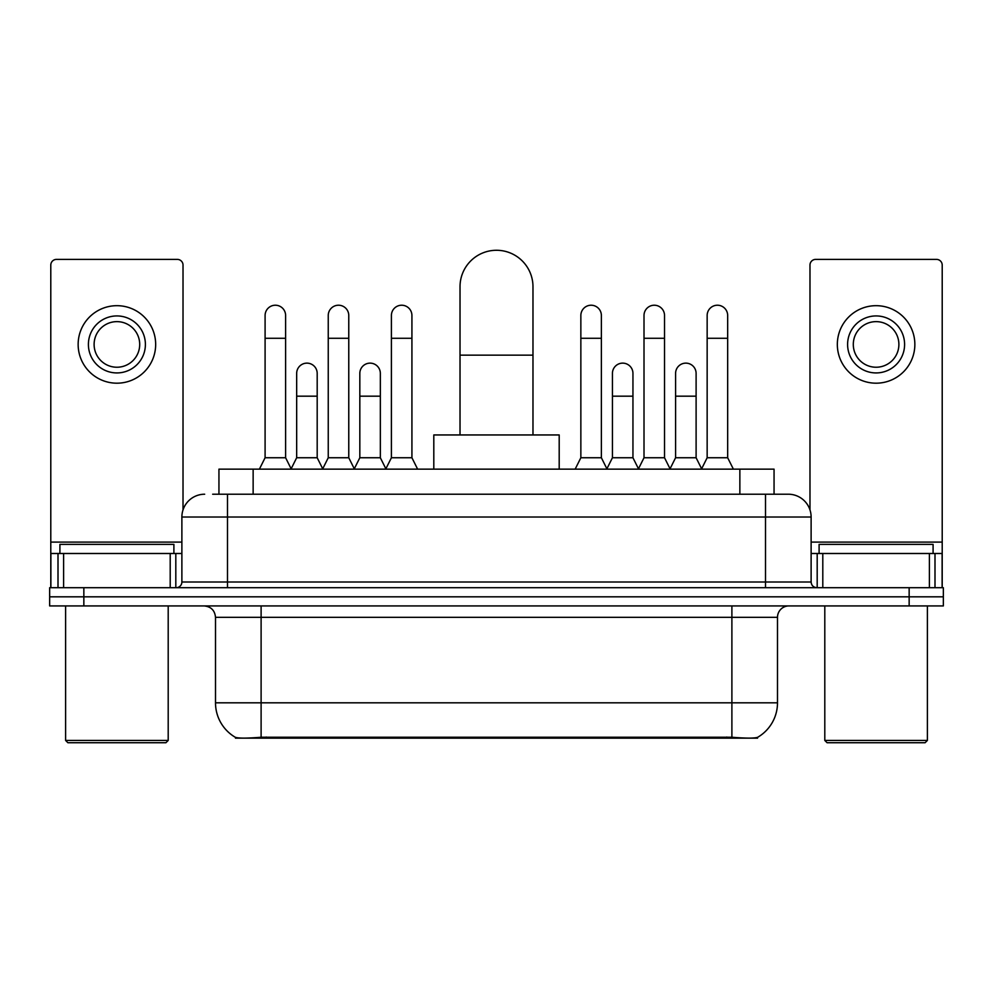 <?xml version="1.0" encoding="UTF-8"?>
<svg xmlns="http://www.w3.org/2000/svg" width="993" height="993" viewBox="0 0 993 993"><rect width="100%" height="100%" fill="white"/><g stroke="black" fill="none" stroke-linecap="round" stroke-linejoin="round"><path stroke-width="1.49" d="M218.944 494.216L218.944 469.143L774.056 469.143L774.056 494.216M757.547 737.352L757.547 738.159L235.453 738.159L235.453 737.352M215.506 702.821L261.109 702.821L261.109 617.336L215.506 617.336L215.506 702.821A39.894 39.894 0 0 0 235.229 737.24C238.183 738.395 246.81 738.395 261.109 737.24L731.891 737.24C746.177 738.395 754.804 738.395 757.771 737.24A39.894 39.894 0 0 0 777.494 702.821L777.494 617.336A11.395 11.395 0 0 1 788.889 605.929M83.846 587.695L943.35 587.695L943.35 596.818L49.65 596.818L49.65 605.929L83.846 605.929L83.846 596.818L49.65 596.818L49.65 587.695L83.846 587.695L83.846 596.818L943.35 596.818L943.35 605.929L83.846 605.929M213.185 494.216L780.337 494.216M212.663 494.216L227.484 494.216L227.484 517.018L181.88 517.018L181.88 581.997A5.697 5.697 0 0 1 176.183 587.695M204.682 494.216A22.802 22.802 0 0 0 181.88 517.018M788.318 494.216A22.802 22.802 0 0 1 811.12 517.018L765.516 517.018L765.516 494.216L787.97 494.216M811.12 517.018L811.12 581.997C811.455 585.46 813.354 587.36 816.817 587.695M943.35 587.695L943.35 596.818M170.2 587.695L170.2 553.498L63.614 553.498L63.614 587.695M183.022 509.906L183.022 265.094A5.697 5.697 0 0 0 177.325 259.396L56.489 259.396A5.697 5.697 0 0 0 50.792 265.094L50.792 553.498L63.614 553.498M170.2 553.498L181.88 553.498M50.792 587.695L50.792 553.498M116.901 315.935A28.499 28.499 0 0 0 88.402 344.434A28.499 28.499 0 0 0 116.901 372.934A28.499 28.499 0 0 0 145.4 344.434A28.499 28.499 0 0 0 116.901 315.935M116.901 321.633A22.802 22.802 0 0 0 94.112 344.434A22.802 22.802 0 0 0 116.901 367.236A22.802 22.802 0 0 0 139.703 344.434A22.802 22.802 0 0 0 116.901 321.633M116.901 383.186A38.752 38.752 0 0 0 155.665 344.434A38.752 38.752 0 0 0 116.901 305.683A38.752 38.752 0 0 0 78.149 344.434A38.752 38.752 0 0 0 116.901 383.186M165.918 742.727L67.884 742.727L65.612 740.443L168.202 740.443L165.918 742.727M65.612 605.929L65.612 740.443M168.202 605.929L168.202 740.443M173.899 553.498L173.899 544.375L59.915 544.375L59.915 553.498M460.02 434.946L460.02 286.754A36.48 36.48 0 0 1 496.5 250.273A36.48 36.48 0 0 1 532.98 286.754A36.48 36.48 0 0 0 496.5 250.273M532.98 434.946L532.98 286.754M559.196 469.143L559.196 434.946L433.804 434.946L433.804 469.143M259.396 469.143L265.094 457.748L285.612 457.748L291.309 469.143M285.612 457.748L285.612 315.476A10.265 10.265 0 0 0 275.359 305.223A10.265 10.265 0 0 1 276.004 305.236M265.094 457.748L265.094 338.278L285.612 338.278M265.094 338.278L265.094 315.476A10.265 10.265 0 0 1 275.359 305.223M322.551 469.143L328.249 457.748L348.766 457.748L354.464 469.143M348.766 457.748L348.766 315.476A10.265 10.265 0 0 0 338.501 305.223A10.265 10.265 0 0 1 339.147 305.236M328.249 457.748L328.249 338.278L348.766 338.278M328.249 338.278L328.249 315.476A10.265 10.265 0 0 1 338.501 305.223M385.694 469.143L391.403 457.748L411.921 457.748L417.619 469.143M411.921 457.748L411.921 315.476A10.265 10.265 0 0 0 401.656 305.223A10.265 10.265 0 0 1 402.302 305.236M391.403 457.748L391.403 338.278L411.921 338.278M391.403 338.278L391.403 315.476A10.265 10.265 0 0 1 401.656 305.223M575.158 469.143L580.855 457.748L601.373 457.748L607.071 469.143M601.373 457.748L601.373 315.476A10.265 10.265 0 0 0 591.108 305.223A10.265 10.265 0 0 1 591.754 305.236M580.855 457.748L580.855 338.278L601.373 338.278M580.855 338.278L580.855 315.476A10.265 10.265 0 0 1 591.108 305.223M638.3 469.143L644.01 457.748L664.528 457.748L670.225 469.143M664.528 457.748L664.528 315.476A10.265 10.265 0 0 0 654.263 305.223A10.265 10.265 0 0 1 654.908 305.236M644.01 457.748L644.01 338.278L664.528 338.278M644.01 338.278L644.01 315.476A10.265 10.265 0 0 1 654.263 305.223M701.455 469.143L707.153 457.748L727.67 457.748L733.38 469.143M727.67 457.748L727.67 315.476A10.265 10.265 0 0 0 717.418 305.223A10.265 10.265 0 0 1 718.063 305.236M707.153 457.748L707.153 338.278L727.67 338.278M707.153 338.278L707.153 315.476A10.265 10.265 0 0 1 717.418 305.223M291.148 468.795L296.671 457.748L317.189 457.748L322.713 468.795M317.189 457.748L317.189 373.393A10.265 10.265 0 0 0 307.569 363.153A10.265 10.265 0 0 1 317.189 373.393M296.671 457.748L296.671 396.182L317.189 396.182M296.671 396.182L296.671 373.393A10.265 10.265 0 0 1 307.569 363.153M354.29 468.795L359.826 457.748L380.344 457.748L385.867 468.795M380.344 457.748L380.344 373.393A10.265 10.265 0 0 0 370.724 363.153A10.265 10.265 0 0 1 380.344 373.393M359.826 457.748L359.826 396.182L380.344 396.182M359.826 396.182L359.826 373.393A10.265 10.265 0 0 1 370.724 363.153M606.897 468.795L612.433 457.748L632.951 457.748L638.474 468.795M632.951 457.748L632.951 373.393A10.265 10.265 0 0 0 623.331 363.153A10.265 10.265 0 0 1 632.951 373.393M612.433 457.748L612.433 396.182L632.951 396.182M612.433 396.182L612.433 373.393A10.265 10.265 0 0 1 623.331 363.153M670.052 468.795L675.588 457.748L696.105 457.748L701.629 468.795M696.105 457.748L696.105 373.393A10.265 10.265 0 0 0 686.486 363.153A10.265 10.265 0 0 1 696.105 373.393M675.588 457.748L675.588 396.182L696.105 396.182M675.588 396.182L675.588 373.393A10.265 10.265 0 0 1 686.486 363.153M929.386 587.695L929.386 553.498L822.8 553.498L822.8 587.695M942.208 587.695L942.208 553.498L942.208 587.695M929.386 553.498L942.208 553.498L942.208 265.094A5.697 5.697 0 0 0 936.511 259.396L815.675 259.396A5.697 5.697 0 0 0 809.978 265.094L809.978 509.906M811.12 553.498L822.8 553.498M876.099 315.935A28.499 28.499 0 0 0 847.6 344.434A28.499 28.499 0 0 0 876.099 372.934A28.499 28.499 0 0 0 904.598 344.434A28.499 28.499 0 0 0 876.099 315.935M876.099 321.633A22.802 22.802 0 0 0 853.297 344.434A22.802 22.802 0 0 0 876.099 367.236A22.802 22.802 0 0 0 898.888 344.434A22.802 22.802 0 0 0 876.099 321.633M876.099 383.186A38.752 38.752 0 0 0 914.851 344.434A38.752 38.752 0 0 0 876.099 305.683A38.752 38.752 0 0 0 837.335 344.434A38.752 38.752 0 0 0 876.099 383.186M925.116 742.727L827.082 742.727L824.798 740.443L927.388 740.443L925.116 742.727M824.798 605.929L824.798 740.443M927.388 605.929L927.388 740.443M933.085 553.498L933.085 544.375L819.101 544.375L819.101 553.498M726.764 738.159L726.764 737.042M266.236 738.159L266.236 737.042M253.141 494.216L253.141 469.143M739.859 494.216L739.859 469.143M731.891 605.929L731.891 617.336L261.109 617.336L261.109 605.929M777.494 617.336L731.891 617.336L731.891 702.821L777.494 702.821M731.891 737.24L731.891 702.821L261.109 702.821L261.109 737.24M909.154 605.929L909.154 587.695M227.484 587.695L227.484 581.997L811.12 581.997M181.88 581.997L227.484 581.997L227.484 517.018L765.516 517.018L765.516 587.695M181.88 542.091L50.792 542.091M175.811 553.498L175.811 587.695M50.879 553.498L50.879 587.695M58.004 587.695L58.004 553.498M460.02 355.146L532.98 355.146M942.208 542.091L811.12 542.091M942.121 587.695L942.121 553.498M934.996 553.498L934.996 587.695M817.189 587.695L817.189 553.498M215.506 617.336C214.836 610.41 211.037 606.611 204.111 605.929"/></g></svg>
